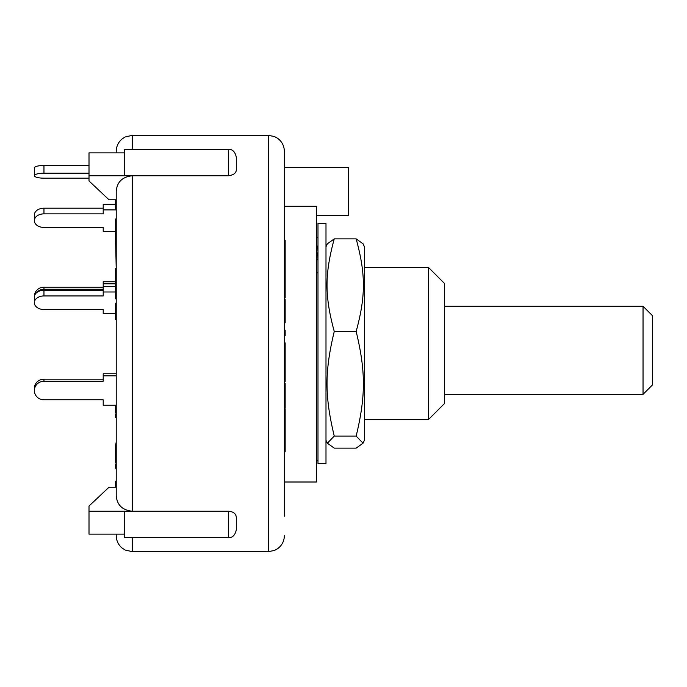 <?xml version="1.0" encoding="UTF-8"?>
<svg xmlns="http://www.w3.org/2000/svg" width="687" height="687" viewBox="0 0 687 687"><rect width="100%" height="100%" fill="white"/><g stroke="black" fill="none" stroke-linecap="round" stroke-linejoin="round"><path stroke-width="1.03" d="M444.489 306.273L643.041 306.273L643.041 394.338L444.489 394.338M643.041 394.338L652.65 384.729L652.65 315.874L643.041 306.273M317.987 250.892L317.695 248.574A17.613 17.072 180 0 0 316.389 244.563M316.389 259.145L317.987 259.145L317.695 255.255L316.389 255.255M317.987 272.937L316.389 272.937M316.389 251.244A17.613 17.072 -0 0 1 317.695 255.255M317.987 237.101L316.389 237.101M325.99 425.347L325.99 463.596L317.987 463.596L317.987 223.404L325.99 223.404L325.99 425.347M364.419 246.727L364.419 440.273L363.054 443.201L356.158 436.073C365.802 396.073 365.802 371.461 356.158 331.452C365.802 296.054 365.802 274.276 356.158 238.878L363.054 243.799L364.419 246.727M325.99 246.727L327.364 243.799L334.251 238.878C324.616 274.276 324.616 296.054 334.251 331.452C324.616 371.461 324.616 396.073 334.251 436.073L327.364 443.201L334.251 448.122L356.158 448.122L363.054 443.201M356.158 331.452L334.251 331.452M356.158 436.073L334.251 436.073M356.158 238.878L334.251 238.878M364.419 267.441L428.473 267.441L428.473 419.559L364.419 419.559M115.425 283.843L103.205 283.843L103.205 295.942L43.959 295.942L43.959 290.283A9.609 6.793 180 0 0 34.35 297.076L34.35 302.735A9.609 6.793 -0 0 1 43.959 295.942M103.205 289.253L43.959 289.253L43.959 287.183A9.609 9.283 180 0 0 34.35 296.458L34.35 298.536M36.171 293.1A9.609 9.283 -0 0 1 43.959 289.253M34.35 302.735A9.609 6.793 -0 0 0 43.959 309.528L103.205 309.528L103.205 313.229M115.425 281.764L103.205 281.764L103.205 283.843M103.205 287.183L43.959 287.183M115.425 231.407L103.205 231.407L103.205 227.44L43.959 227.44A9.609 6.793 -0 0 1 34.35 220.647A9.609 6.793 -0 0 1 43.959 213.855L43.959 208.195A9.609 6.793 180 0 0 34.35 214.988L34.35 220.647M116.223 209.896L103.205 209.896L103.205 213.855L43.959 213.855M115.425 204.237L103.205 204.237L103.205 209.896M103.205 208.195L43.959 208.195M43.959 165.464A9.609 2.49 180 0 0 34.35 167.954L34.35 175.683A9.609 2.49 0 0 1 43.959 173.201L43.959 165.464L89.009 165.464M89.009 178.173L43.959 178.173A9.609 2.49 0 0 1 34.35 175.683M89.009 173.201L43.959 173.201M103.205 290.283L43.959 290.283M115.425 286.324L103.205 286.324M115.425 313.495L103.205 313.495L103.205 309.528M115.425 291.984L103.205 291.984M116.223 373.771L103.205 373.771L103.205 381.259L43.959 381.259L43.959 379.19A9.609 9.283 180 0 0 34.35 388.464L34.35 390.542A9.609 9.283 -0 0 1 43.959 381.259M116.223 375.841L103.205 375.841M103.205 379.19L43.959 379.19M116.223 405.236L103.205 405.236L103.205 399.817L43.959 399.817A9.609 9.283 -0 0 1 34.35 390.542M132.239 149.285L132.239 135.339L125.197 136.971L122.329 138.774C118.37 142.037 116.343 146.228 116.223 151.346L116.223 152.858M115.425 443.124L116.223 443.124L116.223 417.249L115.425 417.249L115.425 414.029L116.223 414.029M116.223 373.505L116.223 319.532L115.425 319.532L116.223 319.034M116.223 274.388L115.425 274.388L115.425 268.729L116.223 268.729L115.425 233.322L116.223 233.322L116.223 234.465L115.425 234.465M116.223 534.143L116.223 535.654C116.343 540.772 118.37 544.963 122.329 548.226L125.197 550.029L132.239 551.661L132.239 537.715M228.316 175.778L228.316 149.285C232.481 149.122 235.152 151.793 236.319 157.289L236.319 169.457C236.371 172.952 233.7 175.056 228.316 175.778L132.239 175.778C122.398 176.825 117.056 181.969 116.223 191.218L116.223 495.782C117.056 505.031 122.398 510.175 132.239 511.222L89.009 511.222L89.009 534.143L124.235 534.143M116.223 482.772L116.223 487.212L109.018 487.212L89.009 506.044L89.009 511.222M115.425 445.571L115.425 444.729L116.223 444.729L116.223 452.432L115.425 452.432L115.425 462.866M116.223 461.578L115.425 461.578M115.425 444.729L115.425 452.432M115.425 405.236L115.425 412.921M116.223 411.496L115.425 411.496M116.223 481.209L115.425 481.209L115.425 487.212M116.223 235.993L115.425 235.993M116.223 284.693L115.425 284.693L115.425 298.836L116.223 298.836M116.223 289.029L115.425 289.029M116.223 290.936L115.425 290.936M116.223 219.016L115.425 219.016L115.425 233.322M116.223 220.364L115.425 220.364M115.425 199.719L115.425 209.097L116.223 209.097M116.223 202.459L115.425 202.459M116.223 206.126L115.425 206.126M116.223 464.017L115.425 464.017L115.425 468.233L116.223 468.233M115.425 303.706L115.425 319.034M116.223 308.867L115.425 308.867M115.425 274.388L115.425 284.693M116.223 277.557L115.425 277.557M284.358 434.802L285.157 434.802L285.157 409.358L284.358 409.358M284.358 432.956L285.157 432.956M285.157 427.297L284.358 427.297L284.358 429.143L285.157 429.143M284.358 451.857L285.157 451.857L285.157 434.802M284.358 255.865L285.157 255.865L285.157 240.167L284.358 240.167M284.358 249.458L285.157 249.458M284.358 243.378L285.157 243.378M284.358 272.353L285.157 272.353L285.157 255.865M284.358 259.076L285.157 259.076M284.358 322.804L285.157 322.804L285.157 299.609L284.358 299.609M284.358 322.203L285.157 322.203M284.358 410.826L285.157 410.826M284.358 420.581L285.157 420.581M284.358 330.181L285.157 330.181L285.157 335.754L284.358 335.754M284.358 333.934L285.157 333.934M284.358 297.926L285.157 297.926L285.157 272.404M284.358 296.878L285.157 296.878M284.358 279.626L285.157 279.626M285.157 407.941L285.157 383.252L284.358 383.252M284.358 388.258L285.157 388.258M284.358 383.569L285.157 383.569M284.358 377.687L285.157 377.687L285.157 342.899L284.358 342.899M284.358 369.211L285.157 369.211M284.358 368.258L285.157 368.258M284.358 364.66L285.157 364.66M284.358 359.808L285.157 359.808M284.358 354.174L285.157 354.174M284.358 350.095L285.157 350.095M284.358 349.322L285.157 349.322M284.358 346.763L285.157 346.763M284.358 381.543L285.157 381.543L285.157 377.687M236.319 529.419L236.319 517.543C236.088 513.704 233.417 511.6 228.316 511.222L228.316 537.715C232.481 537.878 235.152 535.207 236.319 529.711M116.223 199.788L109.018 199.788L89.009 180.956L89.009 152.858L124.235 152.858M228.316 537.715L124.235 537.715L124.235 511.222L132.239 511.222L132.239 175.778L89.009 175.778M132.239 175.778L124.235 175.778L124.235 149.285L228.316 149.285M132.239 511.222L228.316 511.222M284.358 465.563L284.358 487.718M284.358 170.857L284.358 221.437M284.358 199.282L284.358 151.346L284.358 167.362L348.412 167.362L348.412 215.4L316.389 215.4M284.358 516.143L284.358 184.09M284.358 191.381L284.358 167.362M284.358 482.008L316.389 482.008L316.389 206.28L284.358 206.28M428.473 419.559L444.489 403.544L444.489 283.456L428.473 267.441M116.223 281.206L115.425 281.206M284.358 401.062L285.157 401.062M284.358 371.212L285.157 371.212M132.239 135.339L268.351 135.339L268.351 551.661L274.474 550.442L277.557 548.75C281.953 545.487 284.22 541.124 284.358 535.654M317.987 460.393L316.389 460.393M325.99 440.273L327.364 443.201M115.425 451.376L116.223 451.376M115.425 303.207L116.223 303.207M285.157 408.25L284.358 408.25M132.239 551.661L268.351 551.661M268.351 135.339L274.474 136.558L277.557 138.25C281.953 141.513 284.22 145.876 284.358 151.346"/></g></svg>
